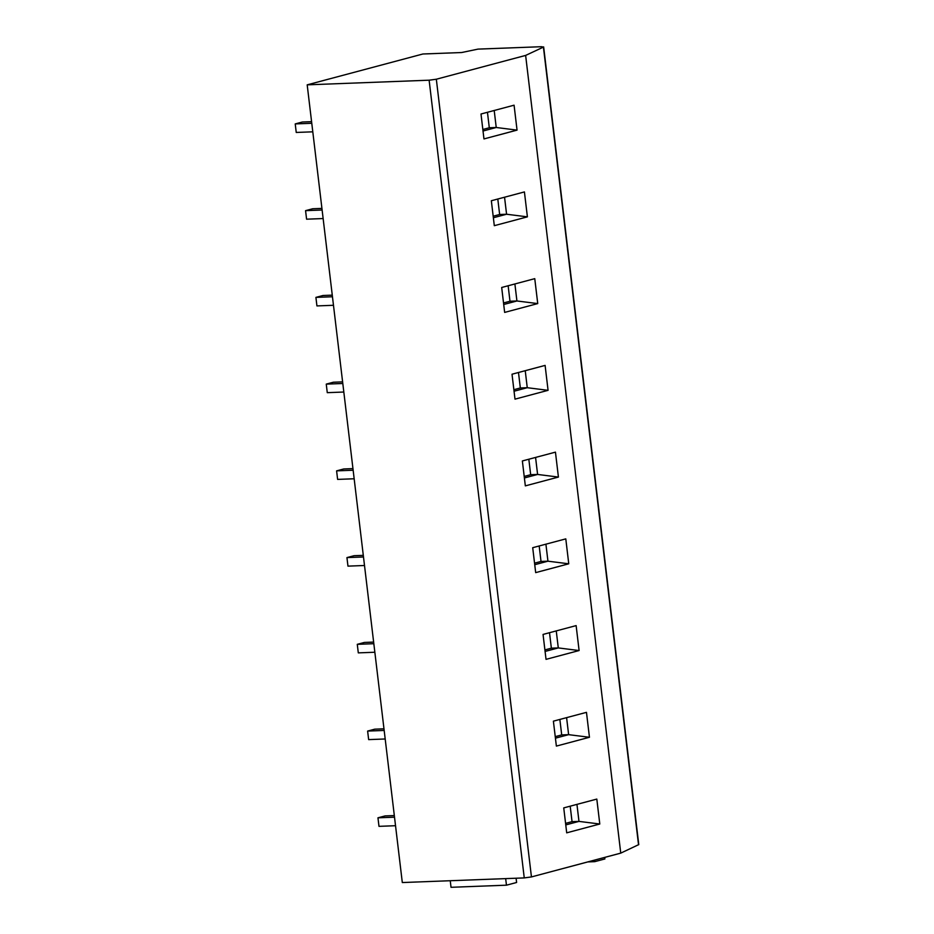 <?xml version="1.0" encoding="UTF-8"?>
<svg xmlns="http://www.w3.org/2000/svg" width="934" height="934" viewBox="0 0 934 934"><rect width="100%" height="100%" fill="white"/><g stroke="black" fill="none" stroke-linecap="round" stroke-linejoin="round"><path stroke-width="1.4" d="M525.632 55.421L543.425 47.097L541.545 46.7L477.998 49.117L461.665 52.526L422.868 53.997L307.193 84.842L402.309 882.548L524.254 877.913L531.446 876.933L620.748 853.127L525.632 55.421L436.33 79.227L531.446 876.933M307.193 84.842L429.126 80.196L436.33 79.227M543.646 46.898L638.774 844.605L620.748 853.127M566.704 832.836L563.739 807.898L596.814 799.084L599.791 824.01L566.704 832.836M556.372 746.091L553.395 721.165L586.47 712.35L589.447 737.276L556.372 746.091M546.028 659.357L543.051 634.431L576.126 625.605L579.103 650.543L546.028 659.357M535.684 572.624L532.707 547.698L565.794 538.871L568.759 563.797L535.684 572.624M525.34 485.878L522.363 460.952L555.45 452.138L558.415 477.064L525.34 485.878M514.996 399.145L512.019 374.219L545.106 365.404L548.071 390.33L514.996 399.145M504.652 312.411L501.686 287.485L534.762 278.659L537.739 303.585L504.652 312.411M494.308 225.678L491.342 200.74L524.418 191.925L527.395 216.851L494.308 225.678M483.964 138.933L480.998 114.006L514.074 105.192L517.051 130.118L483.964 138.933M505.668 878.614L506.462 885.187L451.029 887.3L450.246 880.727M516.093 878.217L516.607 882.49L506.462 885.187M604.707 857.412L604.882 858.953L594.736 861.65L587.79 861.919M594.549 860.109L594.736 861.65M576.943 804.384L578.975 821.395L599.791 824.01M565.584 823.379L572.04 821.651L578.975 821.395L565.77 824.909M572.04 821.651L570.195 806.182M566.599 717.651L568.631 734.661L589.447 737.276M555.24 736.646L561.708 734.918L568.631 734.661L555.426 738.175M561.708 734.918L559.863 719.449M556.255 630.905L558.287 647.916L579.103 650.543M544.896 649.901L551.364 648.184L558.287 647.916L545.082 651.442M551.364 648.184L549.519 632.703M545.911 544.172L547.943 561.182L568.759 563.797M534.552 563.167L541.019 561.451L547.943 561.182L534.738 564.708M541.019 561.451L539.175 545.97M535.579 457.438L537.599 474.449L558.415 477.064M524.207 476.433L530.675 474.706L537.599 474.449L524.394 477.963M530.675 474.706L528.831 459.236M525.235 370.693L527.255 387.703L548.071 390.33M513.863 389.7L520.331 387.972L527.255 387.703L514.05 391.229M520.331 387.972L518.487 372.491M514.891 283.959L516.922 300.97L537.739 303.585M503.531 302.955L509.987 301.238L516.922 300.97L503.706 304.496M509.987 301.238L508.143 285.757M504.547 197.226L506.578 214.236L527.395 216.851M493.187 216.221L499.643 214.493L506.578 214.236L493.362 217.75M499.643 214.493L497.799 199.024M494.203 110.481L496.234 127.491L517.051 130.118M482.843 129.487L489.299 127.76L496.234 127.491L483.018 131.017M489.299 127.76L487.455 112.278M395.537 825.714L378.982 826.345L377.966 817.81L385.077 815.919L394.323 815.569M394.51 817.18L377.966 817.81M385.193 738.981L368.65 739.611L367.622 731.077L374.732 729.174L383.979 728.824M384.166 730.446L367.622 731.077M374.849 652.247L358.306 652.878L357.278 644.332L364.388 642.44L373.635 642.09M373.833 643.701L357.278 644.332M364.505 565.502L347.962 566.132L346.946 557.598L354.044 555.707L363.291 555.356M363.489 556.968L346.946 557.598M354.161 478.768L337.618 479.399L336.602 470.864L343.7 468.973L352.947 468.611M353.145 470.234L336.602 470.864M343.817 392.035L327.274 392.665L326.258 384.119L333.356 382.228L342.603 381.878M342.801 383.5L326.258 384.119M333.473 305.29L316.93 305.92L315.914 297.386L323.012 295.494L332.259 295.144M332.457 296.755L315.914 297.386M323.129 218.556L306.586 219.186L305.57 210.652L312.668 208.761L321.926 208.41M322.113 210.022L305.57 210.652M312.785 131.822L296.241 132.453L295.226 123.918L302.336 122.015L311.582 121.665M311.769 123.288L295.226 123.918M543.425 47.097L638.541 844.803M429.126 80.196L524.254 877.913"/></g></svg>
